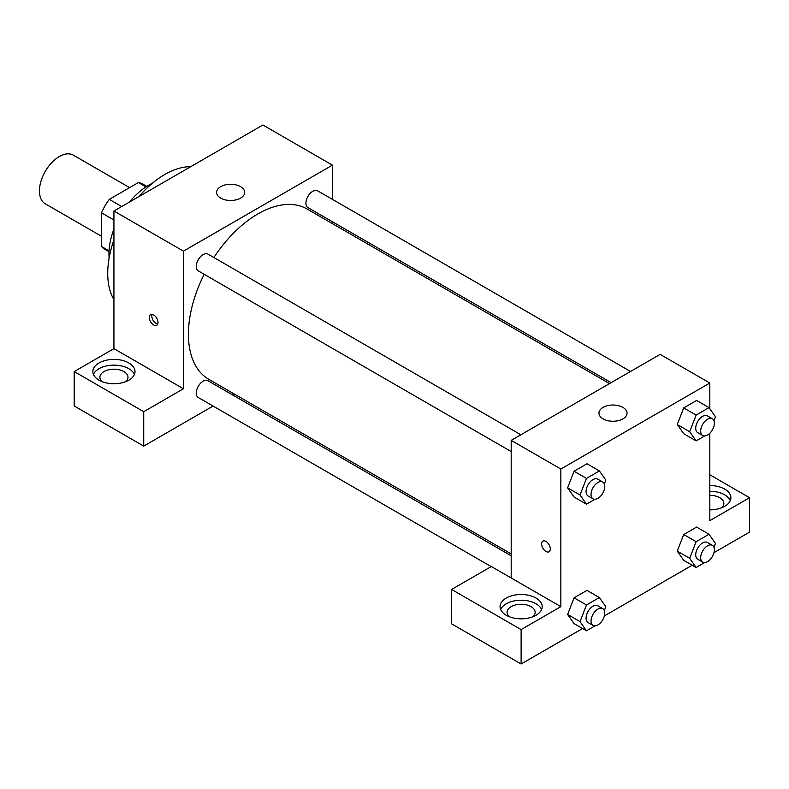 <?xml version="1.0" encoding="UTF-8"?>
<svg xmlns="http://www.w3.org/2000/svg" width="789" height="789" viewBox="0 0 789 789"><rect width="100%" height="100%" fill="white"/><g stroke="black" fill="none" stroke-linecap="round" stroke-linejoin="round"><path stroke-width="1.18" d="M129.613 187.634L73.357 155.157A28.088 16.214 120 0 0 51.709 162.682A28.088 16.214 120 0 0 39.45 190.948A28.088 16.214 120 0 0 45.269 203.809L101.525 236.286M121.713 206.521L109.296 199.361L138.44 182.535A37.724 21.776 120 0 1 142.73 184.074L146.744 186.391M109.06 250.833L101.525 246.474A37.724 21.776 120 0 0 105.006 249.423L109.02 251.74M101.525 246.474L101.525 212.823A37.724 21.776 120 0 1 109.296 199.361M113.932 219.993L101.525 212.823M145.975 186.885L138.44 182.535M109.129 258.042A56.177 32.438 -60 0 1 113.932 228.948M129.465 202.053A56.177 32.438 -60 0 1 152.257 183.344M113.932 299.682A80.764 46.63 -60 0 1 113.932 239.886M138.943 196.579A80.764 46.63 -60 0 1 190.731 166.676M74.205 371.57L143.726 411.7L183.452 388.77L113.932 348.63L74.205 371.57L74.205 405.97L143.726 446.11L213.089 406.059M113.932 348.63L113.932 211.018L262.905 125.007L332.425 165.148L332.425 199.37M332.425 221.748L332.425 223.632M520.888 434.778L207.971 254.117A9.695 5.592 120 0 0 198.276 259.709A9.695 5.592 120 0 0 198.276 270.893L511.193 451.564M143.726 411.7L143.726 446.11M232.479 394.865L234.116 393.928M183.452 388.77L183.452 251.149L332.425 165.148M630.529 371.471L317.612 190.81A9.695 5.592 120 0 0 310.146 193.404A9.695 5.592 120 0 0 305.915 203.158A9.695 5.592 120 0 0 307.917 207.596L611.15 382.665M511.193 555.781L207.971 380.722A9.695 5.592 120 0 0 200.495 383.316A9.695 5.592 120 0 0 196.264 393.07A9.695 5.592 120 0 0 198.276 397.508L491.172 566.61M204.173 274.306A98.319 56.759 120 0 0 188.423 334.289A98.319 56.759 120 0 0 208.789 379.302L511.193 553.898M609.512 383.612L307.099 209.016A98.319 56.759 120 0 0 213.868 257.52M153.658 324.979A6.144 3.55 60 0 1 149.644 319.565A6.144 3.55 60 0 1 150.591 314.633A6.144 3.55 60 0 1 156.735 318.184A6.144 3.55 60 0 1 156.735 325.285A6.144 3.55 60 0 1 153.658 324.979M183.452 251.149L113.932 211.018M240.566 186.648A14.044 8.107 180 0 1 244.679 192.378A14.044 8.107 180 0 1 230.635 200.485A14.044 8.107 180 0 1 216.59 192.378A14.044 8.107 180 0 1 225.26 184.892A14.044 8.107 180 0 1 240.566 186.648M99.039 362.96A21.066 12.16 180 0 1 121.999 360.326A21.066 12.16 180 0 1 135.008 371.57A21.066 12.16 180 0 1 113.932 383.73A21.066 12.16 180 0 1 92.865 371.57A21.066 12.16 180 0 1 99.039 362.96M134.406 374.43A21.066 12.16 0 0 0 119.632 365.593A21.066 12.16 0 0 0 99.039 368.7A21.066 12.16 0 0 0 93.457 374.43M102.028 381.6A14.044 8.107 180 0 1 99.887 377.3A14.044 8.107 180 0 1 108.557 369.804A14.044 8.107 180 0 1 123.863 371.57A14.044 8.107 180 0 1 127.986 377.3A14.044 8.107 180 0 1 125.845 381.6M152.109 314.377A6.144 3.55 -120 0 0 156.163 323.529A6.144 3.55 -120 0 0 157.721 324.101M511.193 577.982L491.33 566.522L451.604 589.452L521.125 629.592L560.851 606.652L511.193 577.982L511.193 440.37L660.166 354.36L709.824 383.03L709.824 408.771M451.604 589.452L451.604 623.852L521.125 663.993L582.558 628.527M604.354 615.943L692.2 565.22M713.996 552.635L749.55 532.111L749.55 497.711L709.824 520.641L709.824 433.269M709.824 495.334A14.044 8.107 180 0 1 719.755 497.711A14.044 8.107 180 0 1 723.868 503.441A14.044 8.107 180 0 1 721.728 507.741M730.298 500.581A21.066 12.16 0 0 0 709.824 491.281M709.824 485.551A21.066 12.16 180 0 1 730.89 497.711A21.066 12.16 180 0 1 709.824 509.872M509.221 616.692A14.044 8.107 180 0 1 507.08 612.392A14.044 8.107 180 0 1 521.125 604.275A14.044 8.107 180 0 1 535.169 612.392A14.044 8.107 180 0 1 533.039 616.692M541.599 609.522A21.066 12.16 0 0 0 526.825 600.676A21.066 12.16 0 0 0 506.232 603.792A21.066 12.16 0 0 0 500.65 609.522M506.232 598.052A21.066 12.16 180 0 1 529.192 595.419A21.066 12.16 180 0 1 542.191 606.652A21.066 12.16 180 0 1 521.125 618.823A21.066 12.16 180 0 1 500.058 606.652A21.066 12.16 180 0 1 506.232 598.052M521.125 629.592L521.125 663.993M709.824 474.771L749.55 497.711M696.125 541.688L683.708 534.518L696.608 527.072L683.708 534.518L677.258 551.146L683.708 560.318L677.258 551.146L689.675 558.316L696.125 541.688L709.025 534.242L715.475 543.414L713.976 547.29M704.636 435.972L696.125 440.883L683.708 433.713L677.248 424.561M696.125 440.883L689.675 431.711L696.125 415.083L683.708 407.913L696.608 400.467L683.708 407.913L677.258 424.541L683.708 433.713M594.995 499.269L586.483 504.181L574.067 497.021L567.597 487.858M586.483 504.181L580.033 495.009L586.483 478.381L574.067 471.22L586.967 463.764L574.067 471.22L567.616 487.839L574.067 497.021M594.995 625.874L586.483 630.796L580.033 621.614L586.483 604.985L574.067 597.825L586.967 590.369L574.067 597.825L567.616 614.444L574.067 623.626L567.597 614.463M560.851 606.652L560.851 469.041L709.824 383.03M622.925 407.4A14.044 8.107 180 0 1 627.038 413.13A14.044 8.107 180 0 1 612.994 421.247A14.044 8.107 180 0 1 598.95 413.13A14.044 8.107 180 0 1 607.619 405.645A14.044 8.107 180 0 1 622.925 407.4M560.851 469.041L511.193 440.37M542.881 541.126A6.144 3.55 -120 0 0 541.944 546.047A6.144 3.55 -120 0 0 545.958 551.462A6.144 3.55 60 0 1 541.944 546.047A6.144 3.55 60 0 1 542.881 541.126A6.144 3.55 60 0 1 549.026 544.676A6.144 3.55 60 0 1 549.026 551.767A6.144 3.55 60 0 1 545.958 551.462A6.144 3.55 -120 0 0 549.026 551.767M586.483 478.381L599.384 470.934L605.834 480.116L604.325 483.982M602.747 482.03L597.776 479.17A9.695 5.592 120 0 0 590.31 481.763A9.695 5.592 120 0 0 586.079 491.517A9.695 5.592 120 0 0 588.081 495.956L593.052 498.816A9.695 5.592 120 0 0 602.747 493.224A9.695 5.592 120 0 0 602.747 482.03A9.695 5.592 120 0 0 595.271 484.633A9.695 5.592 120 0 0 591.04 494.387A9.695 5.592 120 0 0 593.052 498.816M580.033 495.009L567.616 487.839M599.384 470.934L586.967 463.764M696.125 415.083L709.025 407.637L715.475 416.809L713.976 420.685M712.388 418.732L707.417 415.862A9.695 5.592 120 0 0 699.951 418.466A9.695 5.592 120 0 0 695.72 428.21A9.695 5.592 120 0 0 697.732 432.648L702.693 435.518A9.695 5.592 120 0 0 712.388 429.926A9.695 5.592 120 0 0 712.388 418.732A9.695 5.592 120 0 0 704.922 421.326A9.695 5.592 120 0 0 700.691 431.08A9.695 5.592 120 0 0 702.693 435.518M689.675 431.711L677.258 424.541M709.025 407.637L696.608 400.467M586.483 604.985L599.384 597.539L605.834 606.721L604.325 610.587M602.747 608.644L597.776 605.774A9.695 5.592 120 0 0 590.31 608.368A9.695 5.592 120 0 0 586.079 618.122A9.695 5.592 120 0 0 588.081 622.56L593.052 625.43A9.695 5.592 120 0 0 602.747 619.829A9.695 5.592 120 0 0 602.747 608.644A9.695 5.592 120 0 0 595.271 611.238A9.695 5.592 120 0 0 591.04 620.992A9.695 5.592 120 0 0 593.052 625.43M586.483 630.796L574.067 623.626M580.033 621.614L567.616 614.444M599.384 597.539L586.967 590.369M704.636 562.577L696.125 567.488L689.675 558.316M712.388 545.337L707.417 542.467A9.695 5.592 120 0 0 699.951 545.071A9.695 5.592 120 0 0 695.72 554.825A9.695 5.592 120 0 0 697.732 559.253L702.693 562.123A9.695 5.592 120 0 0 712.388 556.531A9.695 5.592 120 0 0 712.388 545.337A9.695 5.592 120 0 0 704.922 547.931A9.695 5.592 120 0 0 700.691 557.685A9.695 5.592 120 0 0 702.693 562.123M696.125 567.488L683.708 560.318M709.025 534.242L696.608 527.072"/></g></svg>
